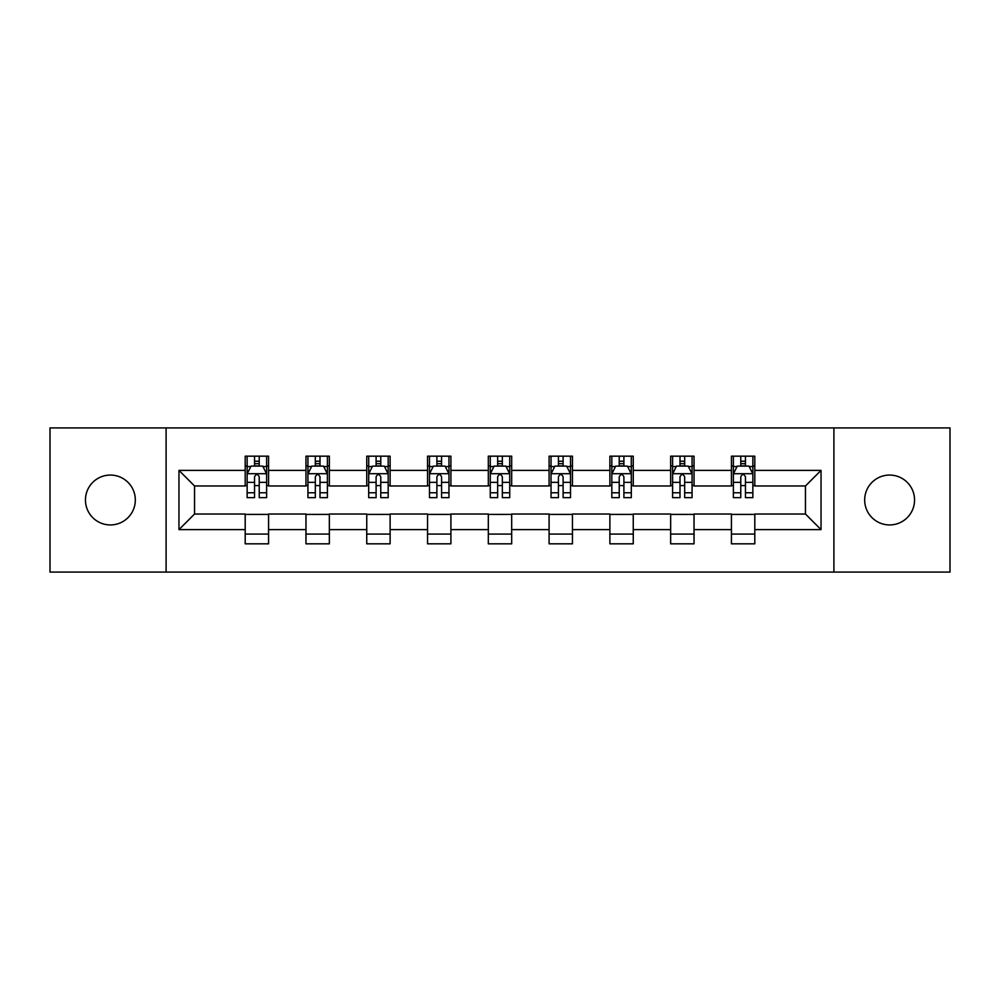 <?xml version="1.0" encoding="UTF-8"?>
<svg xmlns="http://www.w3.org/2000/svg" width="1000" height="1000" viewBox="0 0 1000 1000"><rect width="100%" height="100%" fill="white"/><g stroke="black" fill="none" stroke-linecap="round" stroke-linejoin="round"><path stroke-width="1.5" d="M889.613 475.062A24.938 24.938 0 0 0 864.675 500A24.938 24.938 0 0 0 889.613 524.938A24.938 24.938 0 0 0 914.55 500A24.938 24.938 0 0 0 889.613 475.062M110.388 475.062A24.938 24.938 0 0 0 85.45 500A24.938 24.938 0 0 0 110.388 524.938A24.938 24.938 0 0 0 135.325 500A24.938 24.938 0 0 0 110.388 475.062M833.9 572.075L950 572.075L950 427.925L833.9 427.925L833.9 572.075L166.1 572.075L166.1 427.925L50 427.925L50 572.075L166.1 572.075M833.9 427.925L166.1 427.925M754.8 470.387L754.8 456.175L731.425 456.175L731.425 470.387L694.025 470.387L694.025 456.175L670.65 456.175L670.65 470.387L633.25 470.387L633.25 456.175L609.875 456.175L609.875 470.387L572.463 470.387L572.463 456.175L549.087 456.175L549.087 470.387L511.688 470.387L511.688 456.175L488.312 456.175L488.312 470.387L450.913 470.387L450.913 456.175L427.537 456.175L427.537 470.387L390.125 470.387L390.125 456.175L366.75 456.175L366.75 470.387L329.35 470.387L329.35 456.175L305.975 456.175L305.975 470.387L268.575 470.387L268.575 456.175L245.2 456.175L245.2 470.387L178.962 470.387L178.962 529.612L194.55 514.025L245.2 514.025L245.2 543.825L268.575 543.825L268.575 514.025L305.975 514.025L305.975 543.825L329.35 543.825L329.35 514.025L366.75 514.025L366.75 543.825L390.125 543.825L390.125 514.025L427.537 514.025L427.537 543.825L450.913 543.825L450.913 514.025L488.312 514.025L488.312 543.825L511.688 543.825L511.688 514.025L549.087 514.025L549.087 543.825L572.463 543.825L572.463 514.025L609.875 514.025L609.875 543.825L633.25 543.825L633.25 514.025L670.65 514.025L670.65 543.825L694.025 543.825L694.025 514.025L731.425 514.025L731.425 543.825L754.8 543.825L754.8 514.025L805.45 514.025L805.45 485.975L754.8 485.975L754.8 470.387L821.038 470.387L821.038 529.612L754.8 529.612M731.425 529.612L694.025 529.612M670.65 529.612L633.25 529.612M609.875 529.612L572.463 529.612M549.087 529.612L511.688 529.612M488.312 529.612L450.913 529.612M427.537 529.612L390.125 529.612M366.75 529.612L329.35 529.612M305.975 529.612L268.575 529.612M245.2 529.612L178.962 529.612M731.425 470.387L731.425 485.975L694.025 485.975L694.025 470.387M670.65 470.387L670.65 485.975L633.25 485.975L633.25 470.387M609.875 470.387L609.875 485.975L572.463 485.975L572.463 470.387M549.087 470.387L549.087 485.975L511.688 485.975L511.688 470.387M488.312 470.387L488.312 485.975L450.913 485.975L450.913 470.387M427.537 470.387L427.537 485.975L390.125 485.975L390.125 470.387M366.75 470.387L366.75 485.975L329.35 485.975L329.35 470.387M305.975 470.387L305.975 485.975L268.575 485.975L268.575 470.387M245.2 470.387L245.2 485.975L194.55 485.975L178.962 470.387M194.55 485.975L194.55 514.025M821.038 529.612L805.45 514.025M805.45 485.975L821.038 470.387M245.2 465.913L247.138 465.913M254.55 465.913L259.225 465.913M266.625 465.913L268.575 465.913M245.2 485.588L247.138 485.588M254.55 485.588L259.225 485.588M266.625 485.588L268.575 485.588M245.2 514.412L268.575 514.412M245.2 534.087L268.575 534.087M305.975 514.412L329.35 514.412M305.975 534.087L329.35 534.087M305.975 465.913L307.925 465.913M315.325 465.913L320 465.913M327.4 465.913L329.35 465.913M305.975 485.588L307.925 485.588M315.325 485.588L320 485.588M327.4 485.588L329.35 485.588M366.75 514.412L390.125 514.412M366.75 534.087L390.125 534.087M366.75 465.913L368.7 465.913M376.1 465.913L380.775 465.913M388.188 465.913L390.125 465.913M366.75 485.588L368.7 485.588M376.1 485.588L380.775 485.588M388.188 485.588L390.125 485.588M427.537 514.412L450.913 514.412M427.537 534.087L450.913 534.087M427.537 465.913L429.475 465.913M436.887 465.913L441.562 465.913M448.963 465.913L450.913 465.913M427.537 485.588L429.475 485.588M436.887 485.588L441.562 485.588M448.963 485.588L450.913 485.588M488.312 514.412L511.688 514.412M488.312 534.087L511.688 534.087M488.312 465.913L490.262 465.913M497.663 465.913L502.337 465.913M509.738 465.913L511.688 465.913M488.312 485.588L490.262 485.588M497.663 485.588L502.337 485.588M509.738 485.588L511.688 485.588M549.087 514.412L572.463 514.412M549.087 534.087L572.463 534.087M549.087 465.913L551.038 465.913M558.438 465.913L563.112 465.913M570.525 465.913L572.463 465.913M549.087 485.588L551.038 485.588M558.438 485.588L563.112 485.588M570.525 485.588L572.463 485.588M609.875 514.412L633.25 514.412M609.875 534.087L633.25 534.087M609.875 465.913L611.812 465.913M619.225 465.913L623.9 465.913M631.3 465.913L633.25 465.913M609.875 485.588L611.812 485.588M619.225 485.588L623.9 485.588M631.3 485.588L633.25 485.588M670.65 514.412L694.025 514.412M670.65 534.087L694.025 534.087M670.65 465.913L672.6 465.913M680 465.913L684.675 465.913M692.075 465.913L694.025 465.913M670.65 485.588L672.6 485.588M680 485.588L684.675 485.588M692.075 485.588L694.025 485.588M731.425 514.412L754.8 514.412M731.425 534.087L754.8 534.087M731.425 465.913L733.375 465.913M740.775 465.913L745.45 465.913M752.862 465.913L754.8 465.913M731.425 485.588L733.375 485.588M740.775 485.588L745.45 485.588M752.862 485.588L754.8 485.588M259.225 461.238L254.55 461.238M266.625 492.775L259.225 492.775L259.225 497.663L266.625 497.663L266.625 473.9L262.725 466.1L251.038 466.1L247.138 473.9L247.138 497.663L254.55 497.663L254.55 492.775L247.138 492.775M247.138 473.9L247.138 456.175M266.625 473.9L266.625 456.175M254.55 466.1L254.55 456.175M259.225 456.175L259.225 466.1M259.225 492.775L259.225 476.812C257.663 473.812 256.1 473.812 254.55 476.812L254.55 492.775M320 461.238L315.325 461.238M327.4 492.775L320 492.775L320 497.663L327.4 497.663L327.4 473.9L323.512 466.1L311.812 466.1L307.925 473.9L307.925 497.663L315.325 497.663L315.325 492.775L307.925 492.775M307.925 473.9L307.925 456.175M327.4 473.9L327.4 456.175M315.325 466.1L315.325 456.175M320 456.175L320 466.1M320 492.775L320 476.812C318.438 473.812 316.887 473.812 315.325 476.812L315.325 492.775M380.775 461.238L376.1 461.238M388.188 492.775L380.775 492.775L380.775 497.663L388.188 497.663L388.188 473.9L384.288 466.1L372.6 466.1L368.7 473.9L368.7 497.663L376.1 497.663L376.1 492.775L368.7 492.775M368.7 473.9L368.7 456.175M388.188 473.9L388.188 456.175M376.1 466.1L376.1 456.175M380.775 456.175L380.775 466.1M380.775 492.775L380.775 476.812C379.225 473.812 377.663 473.812 376.1 476.812L376.1 492.775M441.562 461.238L436.887 461.238M448.963 492.775L441.562 492.775L441.562 497.663L448.963 497.663L448.963 473.9L445.062 466.1L433.375 466.1L429.475 473.9L429.475 497.663L436.887 497.663L436.887 492.775L429.475 492.775M429.475 473.9L429.475 456.175M448.963 473.9L448.963 456.175M436.887 466.1L436.887 456.175M441.562 456.175L441.562 466.1M441.562 492.775L441.562 476.812C440 473.812 438.438 473.812 436.887 476.812L436.887 492.775M502.337 461.238L497.663 461.238M509.738 492.775L502.337 492.775L502.337 497.663L509.738 497.663L509.738 473.9L505.85 466.1L494.15 466.1L490.262 473.9L490.262 497.663L497.663 497.663L497.663 492.775L490.262 492.775M490.262 473.9L490.262 456.175M509.738 473.9L509.738 456.175M497.663 466.1L497.663 456.175M502.337 456.175L502.337 466.1M502.337 492.775L502.337 476.812C500.788 473.812 499.225 473.812 497.663 476.812L497.663 492.775M563.112 461.238L558.438 461.238M570.525 492.775L563.112 492.775L563.112 497.663L570.525 497.663L570.525 473.9L566.625 466.1L554.938 466.1L551.038 473.9L551.038 497.663L558.438 497.663L558.438 492.775L551.038 492.775M551.038 473.9L551.038 456.175M570.525 473.9L570.525 456.175M558.438 466.1L558.438 456.175M563.112 456.175L563.112 466.1M563.112 492.775L563.112 476.812C561.562 473.812 560 473.812 558.438 476.812L558.438 492.775M623.9 461.238L619.225 461.238M631.3 492.775L623.9 492.775L623.9 497.663L631.3 497.663L631.3 473.9L627.4 466.1L615.712 466.1L611.812 473.9L611.812 497.663L619.225 497.663L619.225 492.775L611.812 492.775M611.812 473.9L611.812 456.175M631.3 473.9L631.3 456.175M619.225 466.1L619.225 456.175M623.9 456.175L623.9 466.1M623.9 492.775L623.9 476.812C622.337 473.812 620.788 473.812 619.225 476.812L619.225 492.775M684.675 461.238L680 461.238M692.075 492.775L684.675 492.775L684.675 497.663L692.075 497.663L692.075 473.9L688.188 466.1L676.488 466.1L672.6 473.9L672.6 497.663L680 497.663L680 492.775L672.6 492.775M672.6 473.9L672.6 456.175M692.075 473.9L692.075 456.175M680 466.1L680 456.175M684.675 456.175L684.675 466.1M684.675 492.775L684.675 476.812C683.125 473.812 681.562 473.812 680 476.812L680 492.775M745.45 461.238L740.775 461.238M752.862 492.775L745.45 492.775L745.45 497.663L752.862 497.663L752.862 473.9L748.962 466.1L737.275 466.1L733.375 473.9L733.375 497.663L740.775 497.663L740.775 492.775L733.375 492.775M733.375 473.9L733.375 456.175M752.862 473.9L752.862 456.175M740.775 466.1L740.775 456.175M745.45 456.175L745.45 466.1M745.45 492.775L745.45 476.812C743.9 473.812 742.337 473.812 740.775 476.812L740.775 492.775M266.525 473.7L247.237 473.7M247.138 466.575L250.8 466.575M262.962 466.575L266.625 466.575M254.55 482.337L247.138 482.337M266.625 482.337L259.225 482.337M259.225 463.713L254.55 463.713M327.3 473.7L308.025 473.7M307.925 466.575L311.588 466.575M323.738 466.575L327.4 466.575M315.325 482.337L307.925 482.337M327.4 482.337L320 482.337M320 463.713L315.325 463.713M388.088 473.7L368.8 473.7M368.7 466.575L372.362 466.575M384.525 466.575L388.188 466.575M376.1 482.337L368.7 482.337M388.188 482.337L380.775 482.337M380.775 463.713L376.1 463.713M448.862 473.7L429.575 473.7M429.475 466.575L433.137 466.575M445.3 466.575L448.963 466.575M436.887 482.337L429.475 482.337M448.963 482.337L441.562 482.337M441.562 463.713L436.887 463.713M509.637 473.7L490.363 473.7M490.262 466.575L493.925 466.575M506.075 466.575L509.738 466.575M497.663 482.337L490.262 482.337M509.738 482.337L502.337 482.337M502.337 463.713L497.663 463.713M570.425 473.7L551.138 473.7M551.038 466.575L554.7 466.575M566.862 466.575L570.525 466.575M558.438 482.337L551.038 482.337M570.525 482.337L563.112 482.337M563.112 463.713L558.438 463.713M631.2 473.7L611.912 473.7M611.812 466.575L615.475 466.575M627.638 466.575L631.3 466.575M619.225 482.337L611.812 482.337M631.3 482.337L623.9 482.337M623.9 463.713L619.225 463.713M691.975 473.7L672.7 473.7M672.6 466.575L676.263 466.575M688.413 466.575L692.075 466.575M680 482.337L672.6 482.337M692.075 482.337L684.675 482.337M684.675 463.713L680 463.713M752.763 473.7L733.475 473.7M733.375 466.575L737.038 466.575M749.2 466.575L752.862 466.575M740.775 482.337L733.375 482.337M752.862 482.337L745.45 482.337M745.45 463.713L740.775 463.713"/></g></svg>
